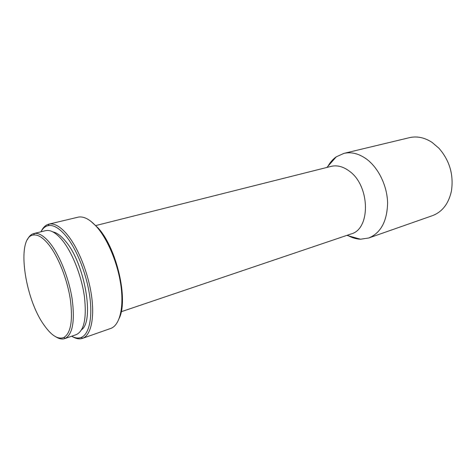 <?xml version="1.0" encoding="UTF-8"?>
<svg xmlns="http://www.w3.org/2000/svg" width="476" height="476" viewBox="0 0 476 476"><rect width="100%" height="100%" fill="white"/><g stroke="black" fill="none" stroke-linecap="round" stroke-linejoin="round"><path stroke-width="0.71" d="M49.052 245.021C58.447 257.022 67.253 279.335 70.311 299.315C73.024 320.526 70.841 333.271 63.76 337.538C58.012 339.65 51.533 335.622 44.328 325.459C24.205 298.226 15.952 236.435 33.57 234.989C38.116 234.436 43.28 237.78 49.052 245.021M27.465 239.553C29.054 236.239 31.16 234.24 33.79 233.555L34.498 233.418C39.163 232.829 44.458 236.239 50.385 243.635C60.03 255.904 69.062 278.769 72.185 299.237C74.946 320.973 72.679 334.009 65.385 338.353L64.718 338.62C62.142 339.471 59.286 338.93 56.156 337.008M33.79 233.555L45.642 230.658C50.557 229.545 56.186 232.835 62.517 240.517C72.412 252.792 81.539 275.931 84.395 296.429C86.828 318.188 84.115 330.927 76.255 334.64L64.718 338.62M52.818 231.871C56.811 232.615 61.101 235.793 65.688 241.409C84.746 263.436 94.617 320.616 81.628 329.731M40.966 231.8C42.828 228.331 45.238 226.273 48.207 225.63C53.455 224.654 59.411 228.165 66.075 236.167C76.725 249.222 86.567 273.92 89.69 295.935C92.832 317.986 89.036 334.479 81.134 337.472C78.29 338.537 75.148 338.115 71.703 336.211M41.263 231.265C43.155 227.332 45.678 224.964 48.832 224.154L49.099 224.095C54.466 223.071 60.565 226.635 67.396 234.799C78.302 248.109 88.375 273.361 91.553 295.87C94.748 318.408 90.821 335.247 82.717 338.275L82.455 338.371C79.367 339.4 75.964 338.775 72.245 336.496M48.832 224.154L78.594 217.05C84.157 216.235 90.315 219.644 97.08 227.278C108.117 239.993 118.042 264.168 120.975 286.011C123.921 307.877 119.684 324.626 111.324 328.22L82.455 338.371M90.743 221.185L98.145 228.016C116.662 248.097 128.49 299.339 119.292 318.158M95.581 225.606L331.153 166.374C337.073 164.97 343.101 166.529 349.223 171.057C370.173 185.586 370.869 229.164 351.05 233.966L121.237 311.726M328.018 166.154C330.195 162.28 332.932 159.18 336.229 156.854L343.856 153.397C351.276 151.701 358.809 153.581 366.472 159.032C378.485 167.844 387.256 185.896 387.595 202.972C387.131 221.245 380.854 232.913 368.763 237.988L360.475 239.22C356.036 239.023 351.669 237.685 347.385 235.203M343.856 153.397L409.455 137.665C416.994 135.94 424.538 137.522 432.101 142.407L438.985 148.292C449.606 160.537 453.771 174.686 451.48 190.733C448.731 203.567 442.377 211.88 432.422 215.664L368.763 237.988M63.76 337.538L65.385 338.353M81.134 337.472L82.717 338.275M346.879 235.376L360.475 239.22M326.881 167.451L336.229 156.854M48.207 225.63L49.099 224.095M33.57 234.989L34.498 233.418"/></g></svg>
